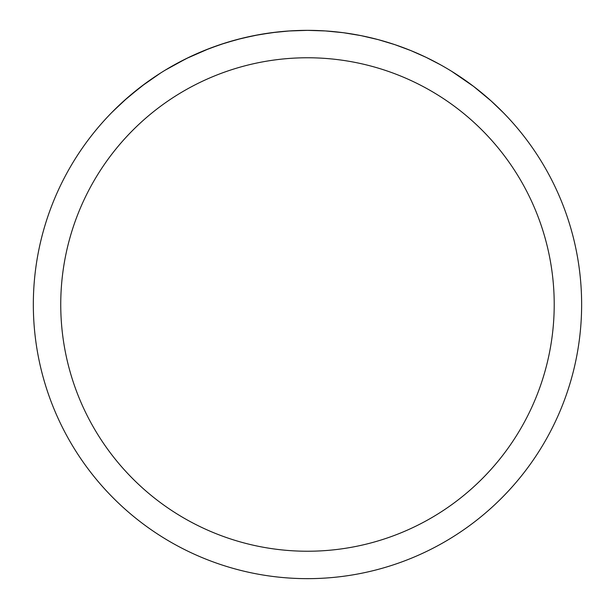 <?xml version="1.0" encoding="UTF-8"?>
<svg xmlns="http://www.w3.org/2000/svg" width="607" height="607" viewBox="0 0 607 607"><rect width="100%" height="100%" fill="white"/><g stroke="black" fill="none" stroke-linecap="round" stroke-linejoin="round"><path stroke-width="0.91" d="M60.746 304.502A246.738 246.738 0 0 1 430.849 90.822A246.738 246.738 0 0 1 430.849 518.181A246.738 246.738 0 0 1 60.746 304.502M33.332 304.502A274.152 274.152 0 0 1 444.559 67.081A274.152 274.152 0 0 1 444.559 541.922A274.152 274.152 0 0 1 33.332 304.502M111.703 112.599L123.919 100.883L141.378 86.406L160.582 73.03M171.523 66.436L188.86 57.339L204.134 50.578L220.106 44.645L236.722 39.637L253.893 35.638L271.526 32.717L289.478 30.942L307.483 30.35L325.489 30.942L343.441 32.717L361.074 35.638L378.244 39.637L394.861 44.645L410.833 50.578L426.099 57.339L440.629 64.85L426.099 57.339L410.833 50.578L394.861 44.645L378.244 39.637L361.074 35.638L343.441 32.717L325.489 30.942L307.483 30.35L288.697 30.995L276.83 32.072L259.272 34.622L242.102 38.264L225.425 42.915L209.339 48.522L186.47 58.507L165.218 70.154M451.699 71.345L473.589 86.406L491.048 100.883L503.264 112.599L491.048 100.883L473.589 86.406L451.699 71.345M112.712 111.567L127.842 97.408L145.68 83.189"/></g></svg>

